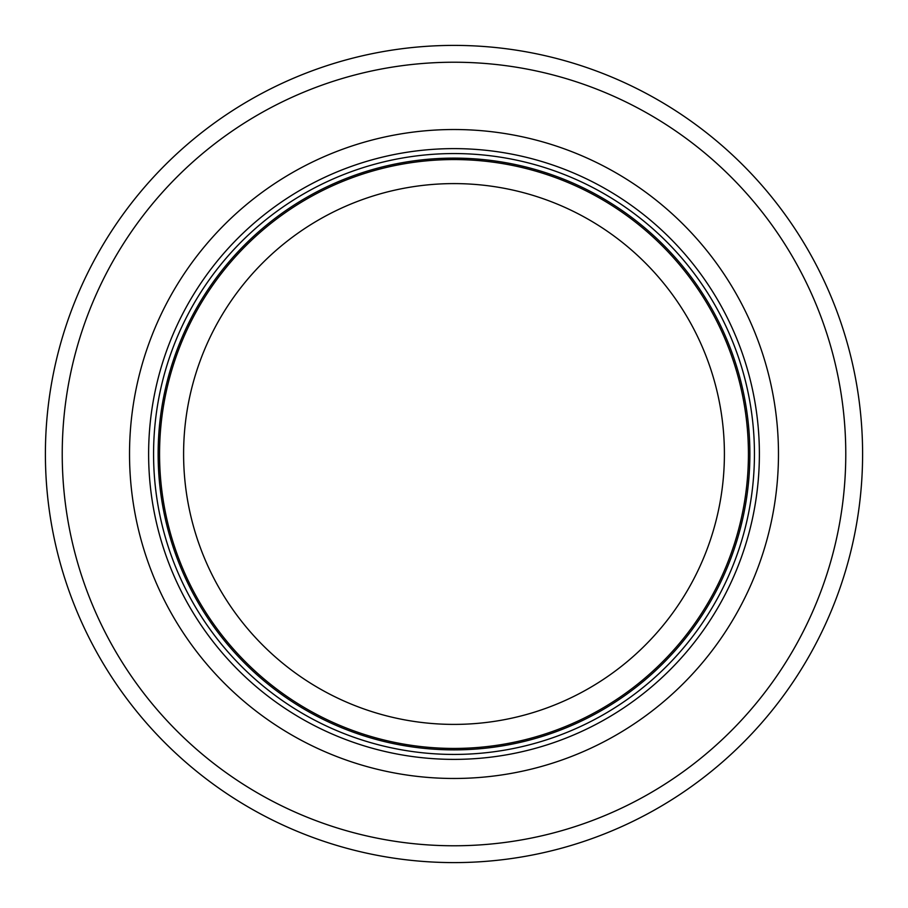 <?xml version="1.0" encoding="UTF-8"?>
<svg xmlns="http://www.w3.org/2000/svg" width="908" height="908" viewBox="0 0 908 908"><rect width="100%" height="100%" fill="white"/><g stroke="black" fill="none" stroke-linecap="round" stroke-linejoin="round"><path stroke-width="1.36" d="M748.43 454A294.43 294.43 0 0 0 306.779 199.011A294.43 294.43 0 0 0 306.779 708.989A294.43 294.43 0 0 0 748.43 454A294.43 294.43 0 0 0 306.779 199.011A294.43 294.43 0 0 0 306.779 708.989A294.43 294.43 0 0 0 748.43 454A294.43 294.43 0 0 0 306.779 199.011A294.43 294.43 0 0 0 306.779 708.989A294.43 294.43 0 0 0 748.43 454M754.446 454A300.446 300.446 0 0 0 303.783 193.813A300.446 300.446 0 0 0 303.783 714.187A300.446 300.446 0 0 0 754.446 454M778.474 454A324.474 324.474 0 0 0 291.763 172.997A324.474 324.474 0 0 0 291.763 735.003A324.474 324.474 0 0 0 778.474 454M862.6 454A408.6 408.6 0 0 0 249.7 100.141A408.6 408.6 0 0 0 249.7 807.859A408.6 408.6 0 0 0 862.6 454M724.402 454A270.402 270.402 0 0 1 318.799 688.173A270.402 270.402 0 0 1 318.799 219.827A270.402 270.402 0 0 1 724.402 454M749.883 454A295.883 295.883 0 0 0 306.064 197.762A295.883 295.883 0 0 0 306.064 710.238A295.883 295.883 0 0 0 749.883 454M759.383 454A305.383 305.383 0 0 0 301.308 189.534A305.383 305.383 0 0 0 301.308 718.466A305.383 305.383 0 0 0 759.383 454M845.779 454A391.779 391.779 0 0 0 258.11 114.714A391.779 391.779 0 0 0 258.11 793.286A391.779 391.779 0 0 0 845.779 454"/></g></svg>
